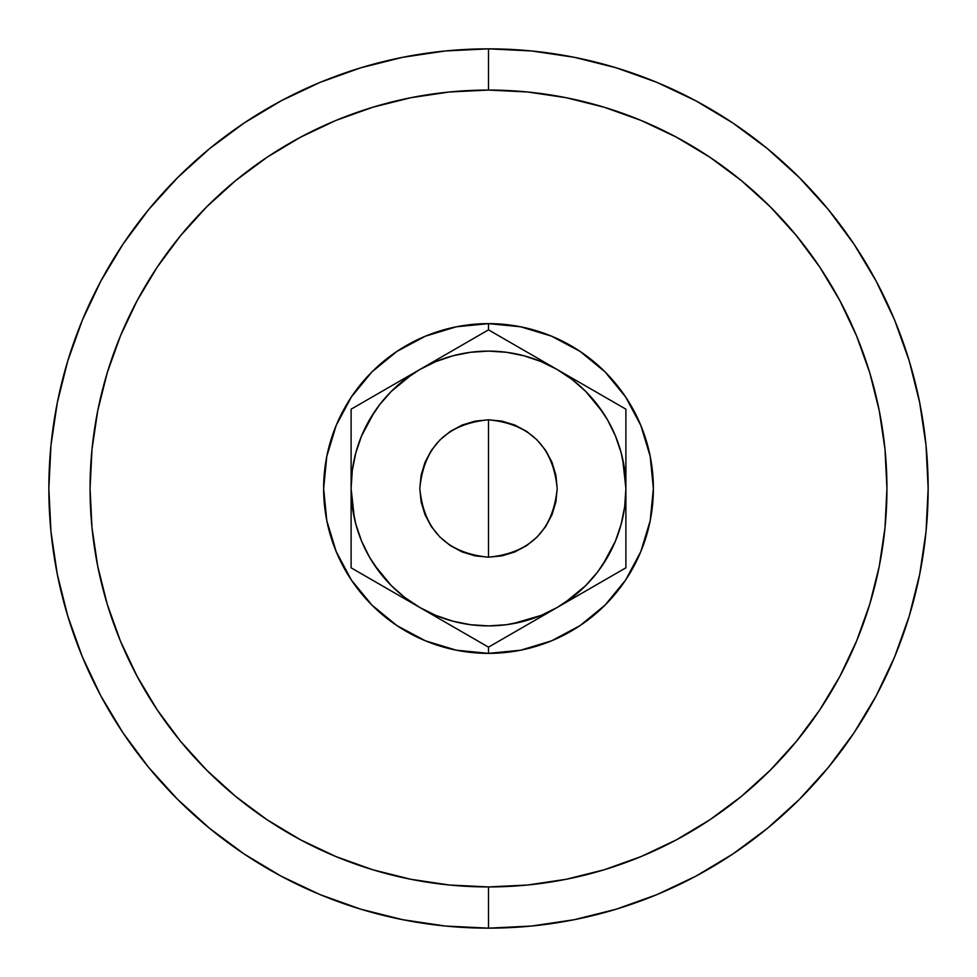 <?xml version="1.0" encoding="UTF-8"?>
<svg xmlns="http://www.w3.org/2000/svg" width="977" height="977" viewBox="0 0 977 977"><rect width="100%" height="100%" fill="white"/><g stroke="black" fill="none" stroke-linecap="round" stroke-linejoin="round"><path stroke-width="1.47" d="M412.172 374.264L391.35 391.35L404.857 379.503L419.805 369.514A137.391 137.391 0 0 1 488.5 351.109L488.488 351.109A137.391 137.391 0 0 1 625.891 488.5L625.891 409.18L488.5 329.86L351.109 409.18L351.109 488.524A137.391 137.391 0 0 1 419.805 369.514L435.925 361.563L452.937 355.787L470.572 352.282L488.5 351.109L506.428 352.282L524.063 355.787L541.05 361.551L557.195 369.514L572.143 379.503L585.65 391.35L597.497 404.857L607.486 419.805L615.425 435.889M615.437 435.925L621.213 452.937L624.718 470.572L625.891 488.5A137.391 137.391 0 0 1 488.5 625.891L488.512 625.891A137.391 137.391 0 0 1 351.109 488.5L351.109 567.82L488.5 647.14L488.5 653.369A164.869 164.869 0 0 1 323.631 488.5A164.869 164.869 0 0 1 488.5 323.631L488.5 329.86L488.5 323.631L520.668 326.794L551.59 336.186L580.094 351.415L605.081 371.919L625.585 396.906L640.814 425.41L650.206 456.332L653.369 488.5L650.206 520.668L640.814 551.59L625.585 580.094L605.081 605.081L580.094 625.585L551.59 640.814L520.668 650.206L488.5 653.369L456.332 650.206L425.41 640.814L396.906 625.585L371.919 605.081L351.415 580.094L336.186 551.59L326.794 520.668L323.631 488.5L326.794 456.332L336.186 425.41L351.415 396.906L371.919 371.919L396.906 351.415L425.41 336.186L456.332 326.794L488.5 323.631A164.869 164.869 0 0 1 653.369 488.5A164.869 164.869 0 0 1 488.5 653.369L488.5 647.14L625.891 567.82L625.891 488.524L622.63 458.763M488.5 488.5L488.5 557.195C446.77 553.129 423.871 530.23 419.805 488.5C423.871 446.77 446.77 423.871 488.5 419.805L488.5 488.5L488.5 419.805C530.23 423.871 553.129 446.77 557.195 488.5C553.129 530.23 530.23 553.129 488.5 557.195L488.5 488.5M488.5 48.85L488.5 90.067A398.433 398.433 0 0 1 886.933 488.5A398.433 398.433 0 0 1 488.5 886.933L488.5 928.15A439.65 439.65 0 0 0 928.15 488.5A439.65 439.65 0 0 0 488.5 48.85A439.65 439.65 0 0 1 928.15 488.5A439.65 439.65 0 0 1 488.5 928.15L445.402 926.037L402.732 919.699L360.879 909.221L320.248 894.688L281.254 876.235L244.238 854.057L209.591 828.349L177.619 799.381L148.651 767.409L122.943 732.762L100.765 695.746L82.312 656.752L67.779 616.121L57.301 574.268L50.963 531.598L48.85 488.5L50.963 445.402L57.301 402.732L67.779 360.879L82.312 320.248L100.765 281.254L122.943 244.238L148.651 209.591L177.619 177.619L209.591 148.651L244.238 122.943L281.254 100.765L320.248 82.312L360.879 67.779L402.732 57.301L445.402 50.963L488.5 48.85L531.598 50.963L574.268 57.301L616.121 67.779L656.752 82.312L695.746 100.765L732.762 122.943L767.409 148.651L799.381 177.619L828.349 209.591L854.057 244.238L876.235 281.254L894.688 320.248L909.221 360.879L919.699 402.732L926.037 445.402L928.15 488.5L926.037 531.598L919.699 574.268L909.221 616.121L894.688 656.752L876.235 695.746L854.057 732.762L828.349 767.409L799.381 799.381L767.409 828.349L732.762 854.057L695.746 876.235L656.752 894.688L616.121 909.221L574.268 919.699L531.598 926.037L488.5 928.15A439.65 439.65 0 0 1 48.85 488.5A439.65 439.65 0 0 1 488.5 48.85A439.65 439.65 0 0 0 48.85 488.5A439.65 439.65 0 0 0 488.5 928.15L488.5 886.933L527.556 885.015L566.233 879.276L604.165 869.774L640.973 856.609L676.316 839.89L709.852 819.788L741.262 796.487L770.23 770.23L796.487 741.262L819.788 709.852L839.89 676.316L856.609 640.973L869.774 604.165L879.276 566.233L885.015 527.556L886.933 488.5L885.015 449.444L879.276 410.767L869.774 372.835L856.609 336.027L839.89 300.684L819.788 267.148L796.487 235.738L770.23 206.77L741.262 180.513L709.852 157.212L676.316 137.11L640.973 120.391L604.165 107.226L566.233 97.724L527.556 91.985L488.5 90.067L449.444 91.985L410.767 97.724L372.835 107.226L336.027 120.391L300.684 137.11L267.148 157.212L235.738 180.513L206.77 206.77L180.513 235.738L157.212 267.148L137.11 300.684L120.391 336.027L107.226 372.835L97.724 410.767L91.985 449.444L90.067 488.5L91.985 527.556L97.724 566.233L107.226 604.165L120.391 640.973L137.11 676.316L157.212 709.852L180.513 741.262L206.77 770.23L235.738 796.487L267.148 819.788L300.684 839.89L336.027 856.609L372.835 869.774L410.767 879.276L449.444 885.015L488.5 886.933A398.433 398.433 0 0 1 90.067 488.5A398.433 398.433 0 0 1 488.5 90.067L488.5 48.85M512.388 623.802L541.099 615.425L524.063 621.213L506.428 624.718L488.5 625.891L470.572 624.718L452.937 621.213L435.95 615.449L419.805 607.486L404.857 597.497L391.35 585.65L379.503 572.143L369.514 557.195L361.575 541.111M562.337 604.36L564.791 602.76M564.828 602.736L585.675 585.626L572.143 597.497L557.195 607.486L541.075 615.437M601.063 567.283L602.711 564.865M602.736 564.828L615.449 541.05L607.486 557.195L597.497 572.143L585.65 585.65M622.642 518.213L623.802 512.363M604.36 414.663L602.76 412.209M602.736 412.172L585.65 391.35M567.283 375.937L564.865 374.289M564.828 374.264L562.325 372.628M556.67 369.208L541.075 361.563M518.213 354.358L512.363 353.198M464.612 353.198L458.763 354.37M414.663 372.64L412.209 374.24M391.35 391.35L379.503 404.857L369.514 419.805L361.551 435.95L374.264 412.172M375.937 409.717L374.289 412.135M354.358 458.787L353.198 464.637M361.563 541.075L355.787 524.063L352.282 506.428L351.109 488.5L354.37 518.237M372.64 562.337L374.24 564.791M374.264 564.828L391.35 585.65M409.717 601.063L412.135 602.711M412.172 602.736L414.675 604.372M420.33 607.792L435.925 615.437M458.787 622.642L464.637 623.802M488.5 419.805L501.897 421.124L514.794 425.032L526.664 431.382L537.069 439.931L545.618 450.336L551.968 462.206L555.876 475.103L557.195 488.5L555.876 501.897L551.968 514.794L545.618 526.664L537.069 537.069L526.664 545.618L514.794 551.968L501.897 555.876L488.5 557.195L475.103 555.876L462.206 551.968L450.336 545.618L439.931 537.069L431.382 526.664L425.032 514.794L421.124 501.897L419.805 488.5L421.124 475.103L425.032 462.206L431.382 450.336L439.931 439.931L450.336 431.382L462.206 425.032L475.103 421.124L488.5 419.805M625.891 488.524L625.891 567.82L488.5 647.14L351.109 567.82L351.109 409.18L488.5 329.86L625.891 409.18L625.891 488.524L624.718 506.428L621.213 524.063L615.437 541.075M351.109 488.5L352.282 470.572L355.787 452.937L361.563 435.925"/></g></svg>
